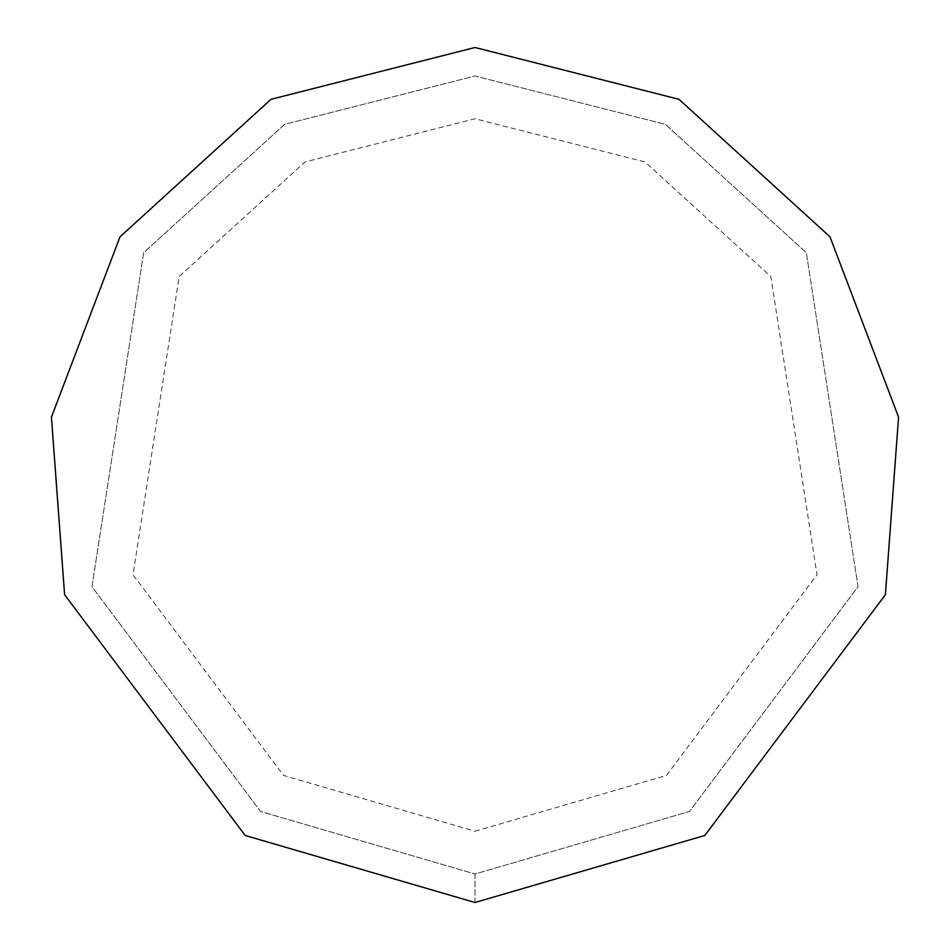 <?xml version="1.0" encoding="UTF-8"?>
<svg xmlns="http://www.w3.org/2000/svg" width="950" height="950" viewBox="0 0 950 950"><rect width="100%" height="100%" fill="white"/><g stroke="black" fill="none" stroke-linecap="round" stroke-linejoin="round"><path stroke-width="0.71" stroke-dasharray="4.75 3.56" d="M475 902.5L704.829 835.466L885.4 594.7L898.569 417.157L830.015 236.847L678.989 99.311L475 47.5L271.011 99.311L119.985 236.847L51.431 417.157L64.6 594.7L245.171 835.466L475 902.5L704.829 835.466L885.4 594.7L898.569 417.157L830.015 236.847L678.989 99.311L475 47.5L271.011 99.311L119.985 236.847L51.431 417.157L64.6 594.7L245.171 835.466L475 902.5L704.829 835.466L885.4 594.7L898.569 417.157L830.015 236.847L678.989 99.311L475 47.5L271.011 99.311L119.985 236.847L51.431 417.157L64.6 594.7L245.171 835.466L475 902.5L475 874L689.498 811.443L858.04 586.72L806.348 252.724L665.392 124.355L475 76L284.608 124.355L143.652 252.724L91.96 586.72L260.502 811.443L475 874L689.498 811.443L858.04 586.72L806.348 252.724L665.392 124.355L475 76L284.608 124.355L143.652 252.724L91.96 586.72L260.502 811.443L475 874L475 902.5M475 831.25L666.52 775.39L817 574.75L770.842 276.533L644.991 161.928L475 118.75L305.009 161.928L179.158 276.533L133 574.75L283.48 775.39L475 831.25"/><path stroke-width="1.43" d="M475 902.5L704.829 835.466L885.4 594.7L898.569 417.157L830.015 236.847L678.989 99.311L475 47.5L271.011 99.311L119.985 236.847L51.431 417.157L64.6 594.7L245.171 835.466L475 902.5"/></g></svg>
